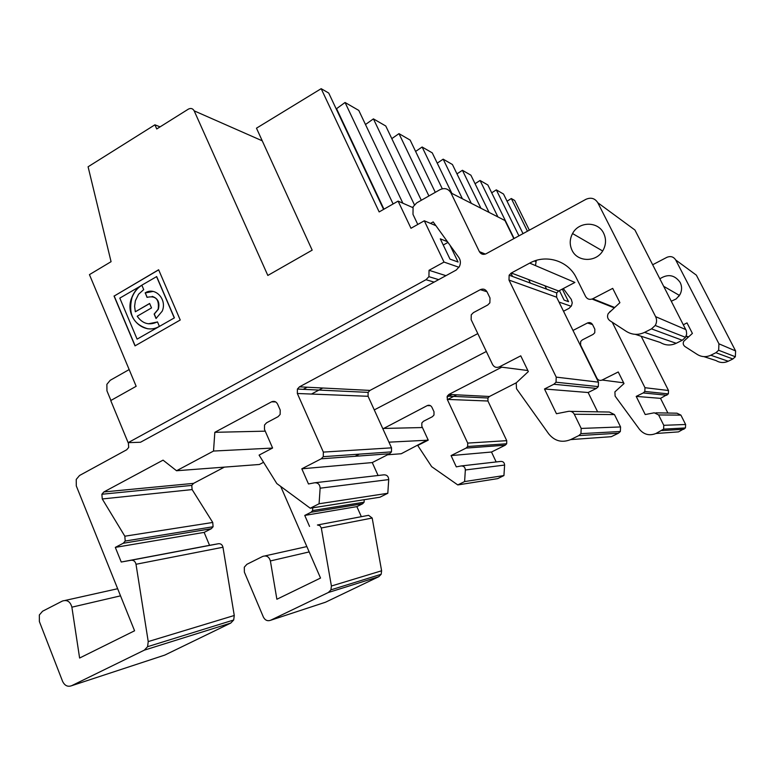 <?xml version="1.0" encoding="UTF-8"?>
<svg xmlns="http://www.w3.org/2000/svg" width="775" height="775" viewBox="0 0 775 775"><rect width="100%" height="100%" fill="white"/><g stroke="black" fill="none" stroke-linecap="round" stroke-linejoin="round"><path stroke-width="1.16" d="M160.076 126.868L154.913 124.814L88.088 166.78L111.067 261.688L89.445 274.631L136.158 386.299L110.738 400.559L128.137 442.661L140.517 442.244L456.233 270.049L459.372 266.59C460.883 263.355 460.689 260.293 458.8 257.426L433.186 221.902L430.512 223.403M147.143 297.28L145.293 292.94L153.053 291.429M156.162 318.448L154.303 314.069L158.313 309.283C160.008 302.57 157.955 298.268 152.162 296.389M145.128 292.921C155.145 286.353 167.439 299.392 162.198 311.192L156.037 318.515L154.138 314.049L158.158 309.254C159.408 299.315 155.697 295.353 147.017 297.358L145.293 292.94M128.359 442.651L128.698 447.446L126.703 449.771L79.525 475.501L76.241 479.415L76.299 485.935L134.579 630.782L79.612 658.033L71.881 607.174C70.302 601.584 67.144 599.54 62.407 601.042L42.567 611.233L39.341 614.972L39.37 621.531L62.591 681.361C64.693 685.643 67.687 687.105 71.562 685.739L144.315 650.157L147.579 646.689L148.228 641.584L136.013 564.268C135.305 561.42 133.688 560.083 131.149 560.248L121.239 562.03L115.31 547.382L123.225 543.265L125.201 541.047L124.833 536.203L102.261 498.964L101.883 494.247L103.86 491.951L163.05 460.147L176.545 470.745L213.522 451.05L214.83 432.314L271.57 401.828C274.147 400.772 276.152 401.528 277.586 404.095L280.201 410.033L280.143 414.451L278.08 416.669L266.581 422.792L264.527 425.01L264.478 429.398L272.597 448.018L259.092 455.109L276.811 483.552L310.252 508.216L319.077 503.76L320.133 488.192C319.881 484.482 318.06 482.67 314.65 482.777L308.479 483.968L301.814 468.807L321.199 458.81L323.262 456.678L323.349 452.096L297.348 393.497L297.406 389.06L299.479 386.832L480.306 289.666C483.174 288.474 485.412 289.201 487.039 291.846L490.003 297.997L489.868 302.851L487.698 305.021L473.418 312.625L471.258 314.805L471.132 319.629L492.571 364.541C494.198 367.243 496.455 368.018 499.362 366.875L520.761 355.832L528.347 371.564L516.218 382.889L516.499 388.692L548.748 433.903C554.726 441.13 562.02 443.029 570.642 439.599L578.789 435.608L580.94 433.651L581.192 428.43L574.294 414.257C573.006 411.971 571.078 411.002 568.521 411.341L556.45 413.724L544.496 388.992L588.138 392.518L597.612 411.835M536.271 260.4L535.496 265.593M516.266 382.802L489.432 396.49L487.959 398.001L487.94 401.014L506.734 440.665L506.685 443.755L505.232 445.199L491.495 452.019L496.165 461.939M382.898 428.866L427.238 405.606C429.243 404.821 430.813 405.383 431.937 407.301L434 411.748L433.981 415.051L432.382 416.708L423.431 421.29L421.842 422.947L421.823 426.231L428.236 440.142L417.735 445.47L431.685 466.676L457.773 484.927L464.603 481.566L465.349 469.979C465.145 467.218 463.721 465.882 461.086 465.969L456.301 466.87L451.069 455.593L466.056 448.095L467.654 446.507L467.703 443.097L447.282 399.406L447.311 396.093L448.909 394.427L501.754 367.185M683.376 324.735L687.018 322.904L692.404 333.415L683.773 341.252C682.746 343.354 683.163 345.117 684.993 346.561L697.345 354.495C701.675 357.081 706.161 357.323 710.801 355.231L715.916 352.702L718.648 350.252L718.938 343.809L675.742 260.003C673.582 256.709 670.627 255.818 666.878 257.339L652.695 264.74M675.742 260.003L696.367 275.154L735.601 350.949L735.339 356.762L732.859 358.98L728.229 361.247C724.024 363.126 719.956 362.903 716.032 360.569L703.894 356.626M447.456 241.693L440.287 238.855L449.994 259.121L458.064 262.018L450.004 245.229M544.496 388.992L553.854 384.264L556.024 382.23L556.227 377.125L509.001 280.066L509.136 275.183L511.326 272.994L529.703 263.122C545.949 253.919 568.211 260.691 576.232 277.653L585.619 296.515C587.334 299.237 589.707 299.983 592.739 298.772L612.705 288.377L619.903 302.676L608.278 313.488C606.903 316.355 607.445 318.767 609.906 320.714L626.471 331.477C632.284 334.974 638.329 335.275 644.587 332.368L651.504 328.871L655.204 325.481C656.871 322.584 657.006 319.639 655.611 316.646L597.806 202.74C594.938 198.293 590.986 197.15 585.958 199.301L486.099 253.764C483.232 254.975 480.994 254.278 479.386 251.662L450.963 192.936C448.328 188.674 444.676 187.579 440.016 189.662L416.698 202.895L413.085 206.789L412.998 214.394L417.783 224.459M141.37 285.452C137.301 287.922 134.153 291.846 131.934 297.213L132.099 297.242C134.317 291.865 137.466 287.951 141.534 285.481L119.805 298.113L137.107 339.13L174.404 317.857L156.686 276.578L141.835 285.171L143.714 289.598L138.56 294.248L135.373 300.768L134.598 306.299L135.325 311.773L149.662 303.558M137.107 339.13L174.404 317.857M462.404 198.787L443.174 159.166L452.426 164.513L471.316 203.341M529.703 263.122L574.895 282.439L558.649 291.003L556.712 292.911L556.595 297.193L598.484 382.162L598.31 386.618L596.401 388.401L588.138 392.518M597.806 202.74L634.938 230.02L686.311 330.673L686.66 334.073L685.517 337.319L682.271 340.254L676.207 343.286C670.714 345.795 665.405 345.524 660.29 342.463L635.277 334.335M158.672 269.855L114.196 296.04L135.141 345.805M114.032 296.011L135.015 345.873L180.236 320.007L158.633 269.758L114.196 296.04M563.522 311.23L569.112 308.314L571.495 305.776L572.25 302.802L571.311 299.412L563.309 288.552M572.996 330.45L587.469 322.991C589.639 322.129 591.344 322.681 592.575 324.647L594.842 329.201L594.754 332.795L593.117 334.383L582.306 339.915L580.669 341.513L580.591 345.078L596.973 378.307C598.213 380.302 599.928 380.874 602.117 380.041L618.247 371.971L624.011 383.567L614.895 391.869L615.118 396.132L639.491 429.35C643.996 434.639 649.469 436.025 655.912 433.506L663.613 429.137L663.778 425.31L658.595 414.945L654.265 412.804L645.226 414.548L636.197 396.393L660.523 398.36L667.885 413.036M402.874 203.215L358.777 110.408L345.059 102.494L336.553 108.684L335.933 108.335M475.065 183.723L480.064 180.478L497.918 216.922M310.252 508.216L379.915 497.221L387.81 493.278L319.077 503.76M489.093 212.418L470.89 175.179L462.413 170.287L480.936 208.252M131.934 297.213C123.564 316.403 143.462 336.098 159.379 326.353L157.47 321.867C149.275 325.703 142.523 323.824 137.204 316.219L151.522 307.917L149.623 303.461L135.325 311.773M528.657 279.591L530.371 283.098M132.099 297.242C127.885 313.856 133.145 324.376 147.889 328.813M157.509 321.964L148.374 323.805M445.935 275.668L429.05 270.291L444.017 262.076L458.974 267.278M558.988 302.047L571.194 306.29M224.372 467.131L193.556 483.368L191.764 485.412L192.123 489.587L212.747 522.466L213.086 526.748L211.294 528.724L204.135 532.396L209.55 545.329L218.54 543.711C220.846 543.556 222.318 544.728 222.968 547.247L234.263 615.486L233.692 620L230.747 623.081L164.804 655.078L71.562 685.739M570.71 411.38L609.373 412.038L614.468 414.586L620.562 426.938L620.349 431.501L618.45 433.206L611.281 436.693L570.642 439.599M301.814 468.807L372.262 462.568L378.084 475.501M477.797 333.599L369.975 390.416L368.115 392.373L368.077 396.287L391.53 447.843L391.462 451.873L389.612 453.743L372.262 462.568M317.421 524.995L368.59 515.317L372.184 518.029L381.61 570.788L381.164 574.285L378.801 576.697L325.5 602.223L270.611 620.271L328.358 592.497L330.925 589.862L331.409 586.016L321.305 527.988L319.91 525.634L317.421 524.995L368.59 515.317M636.197 396.393L643.211 392.944L644.829 391.452L644.974 387.703L612.24 322.235M641.187 336.253L668.505 390.513L668.379 393.894L660.523 398.36M129.163 369.568L110.205 380.312L106.872 384.332L106.95 390.842L110.922 400.462M315.28 482.709L383.799 474.843C386.851 474.746 388.498 476.325 388.721 479.589L387.81 493.278M382.918 428.459L422.433 427.548M421.3 200.279L385.766 126.005L373.424 118.875L365.48 124.523M387.587 454.78L401.237 453.743L428.013 439.657M443.174 159.166L437.236 163.147M307.171 387.219L303.238 389.331M309.545 526.419L304.749 515.423L311.017 512.265L312.587 510.57L312.703 507.828M304.749 515.423L356.868 506.627L361.324 516.634M364.202 499.701L364.095 502.2L362.661 503.74L356.868 506.627M462.413 170.287L456.979 173.862M128.137 442.661L425.998 279.707L428.914 276.675L429.05 270.291M590.017 323.785L589.969 322.642M280.705 486.419L320.53 578.053L276.878 599.249L270.388 560.945C269.09 556.731 266.552 555.22 262.754 556.402L246.886 564.316L244.309 567.174L244.377 572.144L263.393 617.094C265.108 620.3 267.511 621.356 270.611 620.271M655.902 412.833L676.962 413.191L680.905 415.119L685.613 424.487L685.458 427.945L678.483 431.888L655.912 433.506M214.83 432.314L265.244 431.162M572.028 250.238C577.443 262.367 596.634 262.512 603.076 250.286C606.118 244.629 606.321 238.962 603.686 233.304C598.077 221.04 578.76 221.301 572.551 233.556C569.635 239.126 569.46 244.687 572.028 250.238M457.773 484.927L497.686 478.63L503.934 475.569L504.612 465.058C504.418 462.549 503.111 461.338 500.689 461.425L461.571 465.911M609.712 311.86L610.497 311.153M680.431 293.647L678.667 296.525M446.991 397.052L451.796 394.572M518.93 235.862L496.31 189.865L503.508 194.021L523.018 233.624M464.603 481.566L503.934 475.569M671.344 301.204L676.188 298.918L679.772 294.926C682.029 290.799 682.174 286.653 680.188 282.488C674.734 274.844 667.963 273.614 659.874 278.797M486.332 351.482L374.267 409.907M355.076 456.301L359.3 454.14M262.241 140.808L194.176 110.844L267.83 275.445L312.17 250.151L256.477 128.185L321.17 88.679L379.159 211.924L398.098 201.112L410.983 228.276L424.303 220.788L435.908 225.68M535.699 261.553L534.44 261.01M412.755 207.555L398.098 201.112M559.414 290.606L564.103 300.099L568.54 301.688L562.301 289.075M321.17 88.679L328.726 93.048L383.586 209.395M435.298 192.345L410.14 140.081L398.98 133.639L391.801 138.628M451.893 193.411L432.256 152.859L422.123 147.008L415.603 151.445M480.064 180.478L487.863 184.983L514.116 238.487M496.31 189.865L491.699 192.81M507.053 201.219L511.316 198.526L514.678 200.473L529.344 230.175M527.446 231.212L511.316 198.526M456.727 394.824L447.776 399.425M447.969 242.41L443.242 245.026M398.98 133.639L428.904 195.968M213.522 451.05L272.519 448.066M373.424 118.875L414.402 204.784M345.059 102.494L393.109 203.961M383.954 209.192L336.553 108.684M174.239 317.837L156.521 276.549M194.176 110.844C192.801 108.461 190.873 107.89 188.393 109.12L156.734 128.96L154.913 124.814M510.958 273.217L512.527 276.452M544.951 285.791L546.598 289.143M424.303 220.788L444.017 262.076M121.239 562.03L209.55 545.329M115.31 547.382L204.135 532.396M388.943 442.167L427.984 440.19M176.545 470.745L259.402 464.477L263.568 462.297M422.123 147.008L442.293 188.771M451.069 455.593L491.495 452.019M311.463 394.058L322.778 388.013M513.835 238.642L504.942 220.517L450.963 192.936M448.909 394.427L489.432 396.49M447.282 399.406L487.94 401.014M710.801 355.231L728.229 361.247M511.326 272.994L558.649 291.003M644.587 332.368L676.207 343.286M651.504 328.871L682.271 340.254M686.185 335.982L688.452 336.883M686.04 336.311L688.152 337.154M124.833 536.203L212.747 522.466M102.261 498.964L192.123 489.587M578.789 435.608L618.45 433.206M581.192 428.43L620.562 426.938M479.386 251.662L485.392 254.084M321.199 458.81L389.612 453.743M328.358 592.497L378.801 576.697M602.117 380.041L623.623 382.802M123.225 543.265L211.294 528.724M643.211 392.944L666.907 395.24M644.974 387.703L668.505 390.513M144.315 650.157L230.747 623.081M148.228 641.584L234.263 615.486M271.57 401.828L275.716 401.925M136.013 564.268L222.968 547.247M131.149 560.248L218.54 543.711M320.133 488.192L388.721 479.589M427.238 405.606L430.474 405.683M65.265 600.412L117.655 588.729M466.056 448.095L505.232 445.199M467.703 443.097L506.734 440.665M311.017 512.265L362.661 503.74M299.479 386.832L369.975 390.416M297.348 393.497L368.077 396.287M715.916 352.702L732.859 358.98M718.938 343.809L735.601 350.949M434.116 282.11L425.998 279.707M321.305 527.988L372.184 518.029M509.001 280.066L556.595 297.193M663.778 425.31L685.613 424.487M658.595 414.945L680.905 415.119M574.294 414.257L614.468 414.586M270.388 560.945L309.167 551.916M265.05 555.888L306.842 546.578M465.349 469.979L504.612 465.058M480.306 289.666L486.981 291.739M323.349 452.096L391.53 447.843M587.469 322.991L592.536 324.57M331.409 586.016L381.61 570.788M71.881 607.174L120.522 595.849M499.362 366.875L527.843 370.528M662.005 430.571L684.005 429.243M655.611 316.646L685.865 329.617M592.739 298.772L614.585 307.472M592.061 299.063L614.178 307.83M553.854 384.264L596.401 388.401M556.227 377.125L598.484 382.162M103.86 491.951L193.556 483.368M487.959 398.001L447.311 396.093M620.349 431.501L580.94 433.651M213.086 526.748L125.201 541.047M668.379 393.894L644.829 391.452M233.692 620L147.579 646.689M506.685 443.755L467.654 446.507M368.115 392.373L297.406 389.06M735.339 356.762L718.648 350.252M428.914 276.675L438.66 279.639M556.712 292.911L509.136 275.183M572.551 233.556L602.659 250.984M391.462 451.873L323.262 456.678M685.458 427.945L663.613 429.137M685.517 337.319L655.204 325.481M364.095 502.2L312.587 510.57M663.729 286.333L679.268 295.323M598.31 386.618L556.024 382.23M191.764 485.412L101.883 494.247M381.164 574.285L330.925 589.862"/></g></svg>
